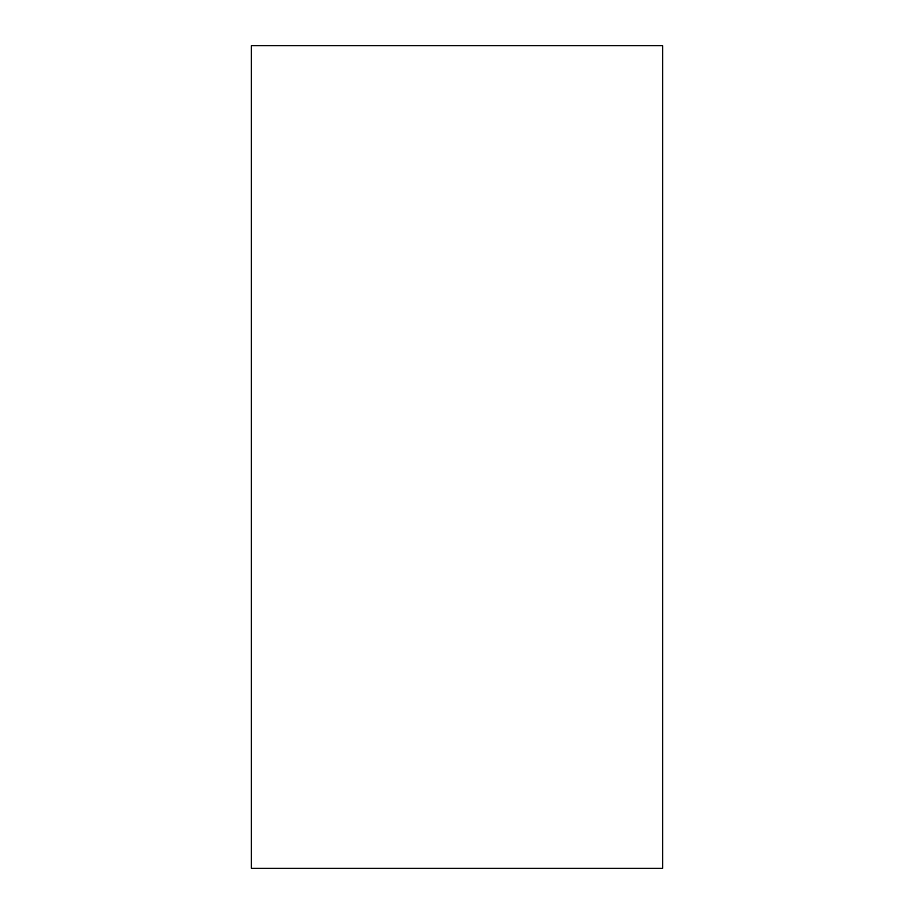 <?xml version="1.0" encoding="UTF-8"?>
<svg xmlns="http://www.w3.org/2000/svg" width="914" height="914" viewBox="0 0 914 914"><rect width="100%" height="100%" fill="white"/><g stroke="black" fill="none" stroke-linecap="round" stroke-linejoin="round"><path stroke-width="1.37" d="M662.65 457L662.65 868.3L251.35 868.3L251.35 45.7L662.65 45.7L662.65 457"/></g></svg>
